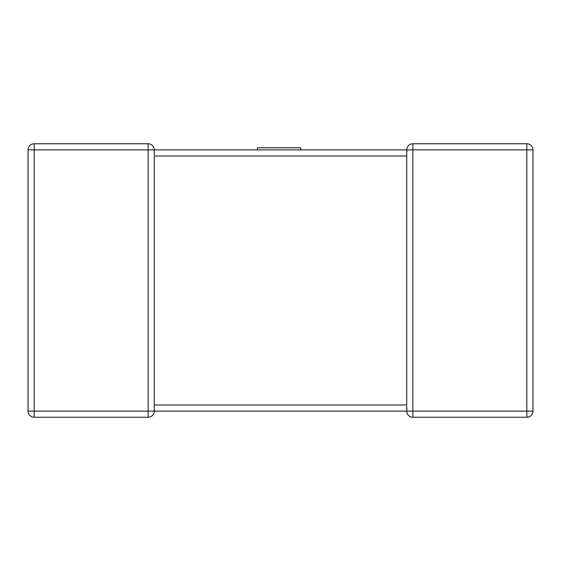 <?xml version="1.0" encoding="UTF-8"?>
<svg xmlns="http://www.w3.org/2000/svg" width="561" height="561" viewBox="0 0 561 561"><rect width="100%" height="100%" fill="white"/><g stroke="black" fill="none" stroke-linecap="round" stroke-linejoin="round"><path stroke-width="0.84" d="M526.821 143.756L526.821 149.885L532.95 149.885A6.129 6.129 0 0 0 526.821 143.756A6.129 6.129 0 0 1 532.95 149.885A6.129 6.129 0 0 0 526.821 143.756A6.129 6.129 0 0 1 532.95 149.885L532.95 411.115A6.129 6.129 0 0 1 526.821 417.244L412.854 417.244A6.129 6.129 0 0 1 406.725 411.115L154.275 411.115L154.275 404.993L406.725 404.993L406.725 149.885L412.854 149.885L412.854 411.115L526.821 411.115L526.821 149.885L412.854 149.885L412.854 143.756A6.129 6.129 0 0 0 406.725 149.885A6.129 6.129 0 0 1 412.854 143.756L526.821 143.756L412.854 143.756A6.129 6.129 0 0 0 406.725 149.885L154.275 149.885A6.129 6.129 0 0 0 148.146 143.756A6.129 6.129 0 0 1 154.275 149.885A6.129 6.129 0 0 0 148.146 143.756L34.179 143.756L148.146 143.756A6.129 6.129 0 0 1 154.275 149.885L154.275 155.018M406.725 155.432L406.725 156.007L154.275 156.007L154.275 405.568M154.275 411.115L148.146 411.115L148.146 417.244A6.129 6.129 0 0 0 154.275 411.115A6.129 6.129 0 0 1 148.146 417.244A6.129 6.129 0 0 0 154.275 411.115A6.129 6.129 0 0 1 148.146 417.244L34.179 417.244A6.129 6.129 0 0 1 28.05 411.115L28.05 149.885L28.05 411.115A6.129 6.129 0 0 0 34.179 417.244L34.179 411.115L148.146 411.115L148.146 149.885L34.179 149.885L34.179 411.115L28.05 411.115M412.854 143.756A6.129 6.129 0 0 0 406.725 149.885L406.991 151.673M406.956 409.186L406.753 407.574M406.725 411.115A6.129 6.129 0 0 0 412.854 417.244A6.129 6.129 0 0 1 406.725 411.115A6.129 6.129 0 0 0 412.854 417.244L412.854 411.115L406.725 411.115L406.725 405.982M28.05 149.885A6.129 6.129 0 0 1 34.179 143.756A6.129 6.129 0 0 0 28.05 149.885A6.129 6.129 0 0 1 34.179 143.756A6.129 6.129 0 0 0 28.05 149.885L34.179 149.885L34.179 143.756M257.401 149.885L257.401 147.781L300.696 147.781L300.696 149.885M532.95 411.115L526.821 411.115L526.821 417.244A6.129 6.129 0 0 0 532.95 411.115M148.146 143.756L148.146 149.885L154.275 149.885"/></g></svg>
